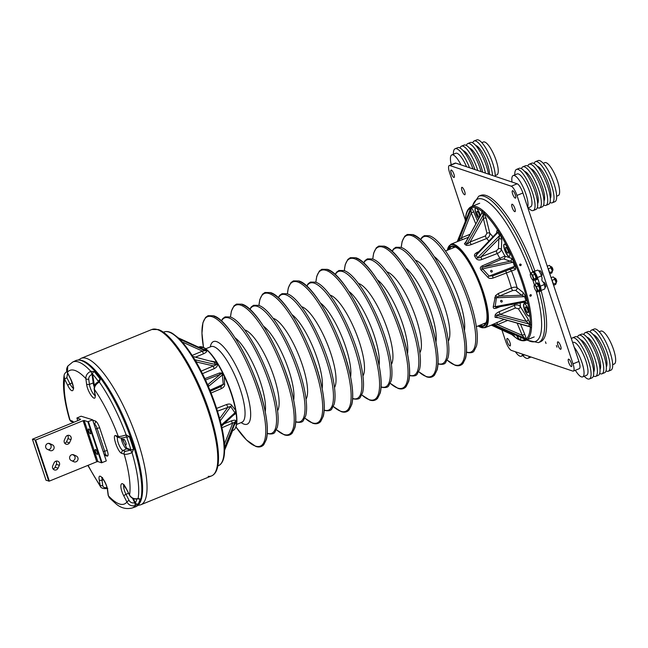 <?xml version="1.0" encoding="UTF-8"?>
<svg xmlns="http://www.w3.org/2000/svg" width="648" height="648" viewBox="0 0 648 648"><rect width="100%" height="100%" fill="white"/><g stroke="black" fill="none" stroke-linecap="round" stroke-linejoin="round"><path stroke-width="0.97" d="M92.607 419.831L106.288 460.882L92.615 419.799L81.122 416.21L76.893 418.009L80.587 419.264L80.101 419.693L32.4 439.223L35.664 440.033L83.09 420.698L96.755 461.781L49.329 481.116L46.073 480.265M92.348 419.993L87.853 421.71L84.183 420.479L83.09 420.698M95.224 457.172L96.528 457.585M88.727 428.935A2.665 0.737 -112.2 0 0 88.541 428.935A2.665 0.737 -112.2 0 0 88.752 431.39A2.665 0.737 -112.2 0 0 90.364 433.868A2.665 0.737 -112.2 0 0 90.55 433.868A2.665 0.737 -112.2 0 0 90.339 431.414A2.665 0.737 -112.2 0 0 88.727 428.935M106.013 461.068L101.517 462.794L97.848 461.562L84.183 420.479M95.556 449.477A2.665 0.737 -112.2 0 0 95.369 449.477A2.665 0.737 -112.2 0 0 95.58 451.931A2.665 0.737 -112.2 0 0 97.2 454.41A2.665 0.737 -112.2 0 0 97.386 454.41A2.665 0.737 -112.2 0 0 97.176 451.956A2.665 0.737 -112.2 0 0 95.556 449.477M96.755 461.781L97.848 461.562M48.43 443.362L49.904 444.074A3.11 2.908 -71.4 0 1 48.333 449.761M56.028 461.141A3.11 2.908 -71.4 0 1 56.344 464.316L55.04 467.208A3.11 2.908 -71.4 0 1 53.071 468.95M67.667 435.407A3.11 2.908 -71.4 0 1 67.951 438.639L66.444 441.887A3.11 2.908 -71.4 0 1 64.703 443.208M72.406 454.596L73.451 455.082A3.11 2.908 -71.4 0 1 72.268 460.995M49.977 450.53L47.288 449.275A3.11 2.908 -71.4 0 1 49.556 443.491A3.11 2.908 -71.4 0 1 49.872 443.621L52.893 445.079A3.11 2.908 -71.4 0 1 49.977 450.53M54.076 462.858A3.11 2.908 -71.4 0 1 57.688 461.174A3.11 2.908 -71.4 0 1 59.341 465.329L58.037 468.212A3.11 2.908 -71.4 0 1 54.408 469.93A3.11 2.908 -71.4 0 1 52.772 465.742L54.076 462.858M65.707 437.117A3.11 2.908 -71.4 0 1 69.32 435.432A3.11 2.908 -71.4 0 1 70.948 439.644L69.441 442.9A3.11 2.908 -71.4 0 1 64.403 440.008L65.707 437.117M71.248 460.517A3.11 2.908 -71.4 0 1 73.491 454.726A3.11 2.908 -71.4 0 1 73.807 454.856L76.44 456.095A3.11 2.908 -71.4 0 1 74.172 461.87A3.11 2.908 -71.4 0 1 73.88 461.757L71.248 460.517M49.904 444.074L52.893 445.079M56.344 464.316L59.341 465.329M66.444 441.887L69.441 442.9M73.167 454.637L73.807 454.856M540.95 289.948A5.548 1.539 67.8 0 0 540.327 286.165L537.451 277.538A5.548 1.539 67.8 0 0 535.41 273.286M534.049 271.536L537.435 270.159A5.548 1.539 67.8 0 1 541.404 275.926L542.141 278.146A3.329 3.11 108.6 0 0 543.534 282.334L544.28 284.553A5.548 1.539 67.8 0 1 544.498 289.065L540.926 290.523M536.163 283.646L534.9 279.863M535.993 279.904L536.779 279.588A4.439 1.231 -112.2 0 0 536.601 275.975A4.439 1.231 67.8 0 0 533.425 271.358L532.64 271.682A4.439 1.231 67.8 0 1 535.807 276.299A4.439 1.231 -112.2 0 1 535.993 279.904A4.439 1.231 -112.2 0 1 535.321 279.693M532.308 272.306A4.439 1.231 67.8 0 1 532.64 271.682M549.561 273.132A4.439 1.231 -112.2 0 0 549.05 270.896A4.439 1.231 67.8 0 0 548.014 268.491M552.744 270.572A2.219 0.616 67.8 0 0 552.525 268.928A2.219 0.616 -112.2 0 0 551.14 266.636L551.561 266.838A1.863 0.518 -112.2 0 1 552.728 268.75A1.863 0.518 67.8 0 1 552.906 270.135L552.744 270.572A2.219 0.616 67.8 0 1 552.614 270.726L552.347 270.84M551.14 266.636A2.219 0.616 -112.2 0 0 550.938 266.62L550.67 266.725M532.308 279.539L533.361 280.495L533.928 278.996L532.664 275.206L530.842 272.905L530.275 274.396M530.267 274.606A3.337 0.923 -112.2 0 0 530.655 276.445A3.337 0.923 67.8 0 0 532.243 279.474A3.337 0.923 67.8 0 0 532.907 277.206A3.337 0.923 -112.2 0 0 531.182 274.031A3.337 0.923 -112.2 0 0 530.267 274.606L530.258 274.355M530.842 272.905L532.972 272.03L534.803 274.331L532.664 275.206M534.803 274.331L536.066 278.13L533.928 278.996M536.066 278.13L535.499 279.62L533.361 280.495M550.355 266.328A3.337 0.923 -112.2 0 1 550.411 266.393A3.337 0.923 -112.2 0 1 551.999 269.422A3.337 0.923 67.8 0 1 552.396 271.261A3.337 0.923 67.8 0 1 552.396 271.512M547.252 266.207L549.293 265.38L550.282 266.255L552.396 271.261M549.358 271.974L549.698 272.565L552.388 271.471L551.821 272.97L549.779 273.796M551.124 267.681L548.435 268.774L548.548 269.584M547.997 268.426L548.435 268.774M539.816 291.414L540.61 291.09A4.439 1.231 -112.2 0 0 540.424 287.477A4.439 1.231 67.8 0 0 537.257 282.86L536.463 283.184A4.439 1.231 67.8 0 1 539.638 287.801A4.439 1.231 -112.2 0 1 539.816 291.414A4.439 1.231 -112.2 0 1 539.144 291.195M536.131 283.808A4.439 1.231 67.8 0 1 536.463 283.184M553.384 284.634A4.439 1.231 -112.2 0 0 552.874 282.406A4.439 1.231 67.8 0 0 551.845 279.993M556.567 282.083A2.219 0.616 67.8 0 0 556.349 280.43A2.219 0.616 -112.2 0 0 554.963 278.138L555.393 278.34A1.863 0.518 -112.2 0 1 556.551 280.26A1.863 0.518 67.8 0 1 556.737 281.637L556.567 282.083A2.219 0.616 67.8 0 1 556.446 282.236L556.178 282.342M554.963 278.138A2.219 0.616 -112.2 0 0 554.769 278.122L554.502 278.227M536.131 291.041L537.192 291.997L537.759 290.498L536.495 286.708L534.665 284.407L534.098 285.898M534.09 286.116A3.337 0.923 -112.2 0 0 534.487 287.947A3.337 0.923 67.8 0 0 536.074 290.976A3.337 0.923 67.8 0 0 536.738 288.708A3.337 0.923 -112.2 0 0 535.013 285.533A3.337 0.923 -112.2 0 0 534.09 286.116L534.09 285.857M534.665 284.407L536.795 283.532L538.626 285.833L536.495 286.708M538.626 285.833L539.889 289.632L537.759 290.498M539.889 289.632L539.322 291.122L537.192 291.997M554.178 277.83A3.337 0.923 -112.2 0 1 554.234 277.895A3.337 0.923 -112.2 0 1 555.822 280.924A3.337 0.923 67.8 0 1 556.219 282.763A3.337 0.923 67.8 0 1 556.219 283.014M551.084 277.709L553.117 276.882L554.113 277.757L556.219 282.763M553.19 283.476L553.522 284.067L556.211 282.974L555.644 284.472L553.611 285.298M554.947 279.183L552.266 280.276L552.371 281.086M551.821 279.928L552.266 280.276M217.04 447.792L216.837 446.278A79.064 21.886 -112.2 0 0 208.348 411.674A79.064 21.886 -112.2 0 0 157.715 329.702L157.035 329.468A79.064 21.886 -112.2 0 0 151.851 329.492A79.064 21.886 67.8 0 1 208.348 411.674A79.064 21.886 67.8 0 1 211.548 475.916A79.064 21.886 -112.2 0 0 217.04 447.792M217.355 446.432L216.837 446.278M208.186 476.329A79.064 21.886 -112.2 0 0 211.548 475.916C222.256 471.501 219.98 443.921 209.166 411.099C196.522 372.503 172.805 333.761 158.209 329.549L151.851 329.492L81.105 358.344L78.4 359.964M125.064 444.398A3.11 0.859 67.8 0 1 123.582 441.32A3.11 0.859 67.8 0 1 123.582 439.198A3.11 0.859 67.8 0 1 124.457 439.765A3.11 0.859 67.8 0 1 125.931 442.843A3.11 0.859 67.8 0 1 125.931 444.957A3.11 0.859 67.8 0 1 125.064 444.398M137.822 498.79A2.219 0.737 -107.2 0 0 137.862 498.782A2.219 0.737 -107.2 0 0 138.097 498.49L140.081 498.96A78.943 21.854 67.8 0 1 138.178 503.966L135.44 505.497A78.813 21.821 -112.2 0 1 132.192 507.992L135.27 506.93A78.991 21.87 67.8 0 0 132.378 442.633A78.991 21.87 67.8 0 0 75.63 360.661L72.681 362.054A78.813 21.821 -112.2 0 1 90.793 371.288L90.696 371.328A2.219 0.421 66.7 0 1 92.057 374.35L90.793 371.288L94.154 371.62A78.943 21.854 67.8 0 1 100.286 379.339L99.363 382.069A78.813 21.821 -112.2 0 1 126.149 434.881L126.052 434.921A2.219 0.478 71.8 0 1 126.222 436.971A2.219 0.518 -106.8 0 0 126.239 436.971A2.219 0.518 -106.8 0 0 126.149 434.881L129.317 436.574A78.943 21.854 67.8 0 1 131.528 442.965A78.943 21.854 67.8 0 1 133.545 449.291A2.219 0.672 163.1 0 1 130.872 449.631L126.814 448.262L121.735 437.935M95.337 384.386A3.11 0.859 67.8 0 1 95.394 384.175A3.11 0.859 67.8 0 1 95.572 383.956A3.11 0.859 67.8 0 1 95.661 383.94M94.487 386.062L92.583 374.139A76.723 21.238 67.8 0 1 98.496 381.567L98.601 381.818M126.109 436.955L126.757 437.262L126.109 436.955A2.219 0.478 71.8 0 0 126.222 436.971L126.417 436.971M129.317 436.574L126.757 437.262A76.723 21.238 -112.2 0 1 130.872 449.631L130.491 450.141A2.219 0.429 65.9 0 1 131.965 452.709C128.417 454.127 125.817 454.604 124.173 454.151L121.775 453.341C117.798 452.498 111.545 433.698 115.887 435.65A2.219 2.074 108.6 0 0 117.158 436.955L119.556 437.756C120.974 438.234 123.193 437.975 126.222 436.971M93.766 383.09L93.191 382.992L92.057 374.35L92.583 374.139A2.219 1.669 138.6 0 1 94.154 371.62M138.178 503.966A2.219 2.09 -148.7 0 1 135.375 502.767L134.76 502.726A2.219 0.462 71.2 0 1 135.343 505.529L134.76 502.726C132.305 503.334 130.418 502.581 129.09 500.45L125.996 494.343A7.347 2.033 67.8 0 1 123.865 485.247M135.343 505.529C131.682 506.428 128.871 505.254 126.911 502.022L123.817 495.914C118.373 485.555 121.176 478.151 126.457 488.948L129.551 495.056C131.552 498.182 134.363 499.341 137.992 498.523A2.219 0.672 73.1 0 1 137.781 498.806C134.209 499.576 131.463 498.393 129.551 495.25A2.219 0.608 153.1 0 1 129.551 495.056A72.155 19.975 -112.2 0 0 124.173 454.151A2.219 2.074 -71.4 0 1 125.364 451.332L122.966 450.53A7.347 2.033 67.8 0 1 118.706 444.22A7.347 2.033 67.8 0 1 117.677 437.125M88.104 465.313A72.155 19.975 -112.2 0 0 99.865 485.06A2.219 1.466 -7.5 0 0 102.724 485.538C103.186 487.385 104.587 488.041 106.944 487.507L106.944 487.49A2.219 0.64 73.2 0 1 106.701 488.349C106.871 488.738 101.517 489.062 100.424 486.591L99.168 479.763C97.694 470.245 106.75 481.642 107.689 490.487L108.386 495.785L109.326 497.786L116.438 504.225C121.2 508.121 126.457 509.377 132.192 507.992M72.681 362.054L67.813 366.096L67.335 372.357L70.43 378.464C75.873 388.824 73.07 396.228 67.789 385.43L64.695 379.323A72.155 19.975 -112.2 0 0 70.073 420.228A2.219 2.074 108.6 0 0 71.337 421.532L69.652 419.831L73.985 422.18M115.887 435.65L118.284 436.46A72.155 19.975 -112.2 0 0 94.381 389.318A2.219 1.466 172.5 0 1 94.154 388.808C94.73 382.539 96.803 383.26 98.472 381.575A2.219 0.583 62.4 0 1 99.274 382.118C96.001 384.013 94.373 386.419 94.381 389.318L95.078 394.616C96.552 404.133 87.496 392.737 86.557 383.891L85.852 378.594C85.714 375.516 87.326 373.102 90.696 371.328M104.401 455.212L107.106 456.127C108.346 456.216 108.41 454.418 107.301 450.725L99.727 427.955C98.35 424.173 96.917 421.872 95.434 421.046A2.219 2.074 -71.4 0 1 94.243 423.865L93.936 423.76M107.106 456.127A2.219 2.074 108.6 0 0 105.835 454.823L104.336 455.018M94.811 452.442L93.255 450.522M104.547 454.839C105.438 454.88 105.478 453.681 104.684 451.235L97.103 428.466C96.244 425.922 95.288 424.383 94.243 423.865L94.009 423.97M95.126 427.324L103.769 453.325M84.305 424.351L84.572 421.645M99.727 427.955A2.219 0.494 -18.4 0 0 97.103 428.466L95.815 429.057M107.301 450.725A2.219 0.494 -18.4 0 0 104.684 451.235L103.34 451.688M131.965 452.709L132.062 452.669A78.813 21.821 -112.2 0 1 138.097 498.49L137.992 498.523M133.545 449.291L132.062 452.669L130.507 450.141L125.364 451.332M73.224 387.974A7.347 2.033 67.8 0 1 69.968 383.859L66.874 377.752A2.219 0.608 -26.9 0 0 64.695 379.323L64.087 375.597C62.451 386.686 64.306 401.436 69.652 419.831M99.274 382.118L98.423 382.336M119.556 437.756A2.219 2.074 108.6 0 1 118.284 436.46C119.84 436.63 122.423 436.12 126.052 434.921M100.286 379.339A2.219 1.417 144 0 0 98.545 381.542M106.726 488.341L106.952 487.539M140.081 498.96A2.219 1.985 -167.2 0 1 137.935 498.668M477.43 220.749L473.729 211.864C472.514 209.166 471.639 207.789 471.088 207.716L471.444 206.615A72.179 19.983 -112.2 0 0 471.412 206.623L479.706 203.245M465.944 241.793L464.422 243.818A45.085 12.482 67.8 0 1 465.71 244.928C466.487 245.649 468.35 245.535 471.307 244.596L486.632 238.521C488.989 237.338 490.042 235.556 489.775 233.183L486.178 218.4L483.918 213.087L484.364 211.856A72.179 19.983 -112.2 0 0 482.663 210.389L482.501 210.26A72.179 19.983 -112.2 0 0 471.55 206.574M465.71 244.928A2.219 1.839 132.6 0 0 466.981 243.81L483.473 214.488A2.219 1.847 -47.7 0 0 483.748 212.933L483.918 213.087A71.288 19.74 -112.2 0 1 498.223 231.085L499.017 230.226L498.223 231.085C497.429 230 496.935 230.194 496.733 231.676A2.219 1.814 -177.9 0 1 496.976 232.421M501.301 233.912L500.297 234.414A2.219 1.061 -31.2 0 1 499.665 235.508A69.749 19.31 -112.2 0 0 497.818 232.519L476.134 255.32A45.733 12.66 67.8 0 1 477.608 257.693L499.665 235.508L498.806 238.934A2.219 1.814 2.1 0 1 501.763 239.776L500.483 234.722L501.301 233.912A72.179 19.983 -112.2 0 1 522.993 281.653A72.179 19.983 -112.2 0 1 531.603 324.98L530.404 324.672L528.225 319.318A2.219 1.118 -31.8 0 1 526.241 321.384L500.248 314.41C497.923 314.596 496.773 314.912 496.789 315.365A45.733 12.66 67.8 0 1 496.724 317.22L529.035 326.373A69.749 19.31 -112.2 0 0 529.116 324.049L496.789 315.365A2.219 1.774 -179.6 0 0 495.096 315.471A45.085 12.482 67.8 0 1 495.031 317.301L497.834 317.747M520.085 264.044C521.3 264.165 521.519 264.7 520.741 265.648C519.526 265.518 519.307 264.983 520.085 264.044L520.093 264.036M496.733 231.676L496.692 232.859L497.818 232.519A2.219 1.166 -32.5 0 0 498.401 231.368A71.296 19.74 -112.2 0 1 500.297 234.414L500.483 234.722A71.288 19.74 -112.2 0 1 530.404 324.672L531.603 324.98M531.498 327.864L530.315 327.305A2.219 1.847 3.5 0 0 529.035 326.373L531.498 327.864A72.179 19.983 -112.2 0 1 527.01 339.698L526.913 339.763A72.179 19.983 -112.2 0 1 525.917 340.297L534.211 336.911M512.787 334.911L511.993 334.635A71.296 19.74 -112.2 0 0 513.678 336.085L513.832 336.207A71.288 19.74 -112.2 0 0 524.653 339.852L525.876 340.305A72.179 19.983 -112.2 0 0 525.917 340.297L524.759 339.819A2.219 2.13 68.2 0 0 523.592 338.621A69.749 19.31 -112.2 0 0 524.596 338.094L493.889 324.697A45.733 12.66 67.8 0 1 493.096 325.118L523.592 338.621L524.759 339.819A71.296 19.74 -112.2 0 0 525.779 339.277L525.868 339.204C526.176 338.702 525.795 337.057 524.726 334.271L522.239 335.356L497.551 324.583L493.889 324.697A2.219 2.13 -125 0 0 492.237 324.672A45.085 12.482 67.8 0 1 491.549 325.045A45.085 12.482 67.8 0 1 491.451 325.085M530.396 294.686C531.522 294.783 531.652 295.294 530.785 296.201C529.667 296.104 529.538 295.601 530.396 294.686L531.125 294.759M530.785 296.201L530.032 296.104M479.496 216.975A3.11 0.859 67.8 0 1 479.423 217.015A3.11 0.859 67.8 0 1 477.203 213.783A3.11 0.859 67.8 0 1 477.082 211.256A3.11 0.859 67.8 0 1 479.301 214.488A3.11 0.859 67.8 0 1 479.633 216.716M505.91 249.893A3.11 0.859 67.8 0 1 505.788 247.366A3.11 0.859 67.8 0 1 508.008 250.598A3.11 0.859 67.8 0 1 508.137 253.125A3.11 0.859 67.8 0 1 505.91 249.893M525.731 309.461A3.11 0.859 67.8 0 1 525.601 306.933A3.11 0.859 67.8 0 1 527.82 310.165A3.11 0.859 67.8 0 1 527.95 312.692A3.11 0.859 67.8 0 1 525.731 309.461M523.244 302.357L526.508 303.458C527.496 303.466 527.691 302.576 527.099 300.769L525.722 296.63L523.09 292.475L517.055 287.639C515.759 286.926 513.864 287.032 511.369 287.955L498.263 293.544L495.477 295.666L493.347 306.293C492.934 308.359 493.987 308.966 496.514 308.116L499.989 306.755M478.832 251.651L477.398 252.258C474.798 253.635 473.907 254.972 474.733 256.276A45.085 12.482 67.8 0 1 476.191 258.625C477.576 260.067 479.48 260.358 481.893 259.508L497.227 253.53C499.649 252.436 501.042 251.124 501.406 249.593L504.897 256.114L482.428 265.793C480.038 267.025 479.682 268.515 481.359 270.248L487.742 277.109C488.714 278.47 490.504 278.778 493.112 278.033L511.515 270.977A49.523 13.713 67.8 0 1 517.055 287.639A2.219 1.912 -51.3 0 1 515.614 290.369L512.762 290.507L497.283 296.97L496.392 297.829L495.185 306.658L496.044 307.5L496.854 307.306M478.175 325.944L479.415 326.786L484.858 327.775A45.085 12.482 -112.2 0 0 483.027 291.146A45.085 12.482 -112.2 0 0 450.814 244.288L457.504 241.558A45.085 12.482 67.8 0 1 457.593 241.518L468.407 237.281M503.998 319.496L492.237 324.672M528.225 319.318L520.425 306.755C518.951 304.957 516.958 304.471 514.439 305.281L499.244 311.664C496.49 313.065 495.113 314.329 495.096 315.471M509.077 269.617A2.219 2.13 69.4 0 1 511.515 270.977L515.452 269.503L515.63 266.288A2.219 0.494 -18.4 0 0 514.52 266.344L513.143 262.205L510.243 261.185L483.449 267.008C481.537 267.697 481.262 268.304 482.606 268.839L489.159 276.089L492.917 275.829L512.681 268.231L514.52 266.344L489.159 276.089L487.742 277.109M515.63 266.288L514.253 262.148L511.499 258.333A2.219 2.074 -71.4 0 1 510.235 261.185M527.229 314.855A6.666 1.847 -112.2 0 0 529.546 313.632A6.666 1.847 -112.2 0 0 525.925 304.941A6.666 1.847 -112.2 0 0 523.608 306.164A6.666 1.847 -112.2 0 0 527.229 314.855M509.66 256.041A6.666 1.847 -112.2 0 0 507.684 247.901A6.666 1.847 -112.2 0 0 503.861 244.612A6.666 1.847 -112.2 0 0 505.845 252.752A6.666 1.847 -112.2 0 0 509.66 256.041M484.364 211.856L483.748 212.933A71.296 19.74 -112.2 0 0 482.063 211.483L481.618 213.135M480.403 215.298A6.666 1.847 -112.2 0 0 480.298 214.966A6.666 1.847 -112.2 0 0 476.005 208.049A6.666 1.847 -112.2 0 0 475.81 213.459A6.666 1.847 -112.2 0 0 478.467 218.854M482.501 210.26L481.91 211.361A71.288 19.74 -112.2 0 0 471.088 207.716L470.983 207.749A71.296 19.74 -112.2 0 0 469.962 208.291L469.881 210.211M466.082 219.899L465.442 220.045L465.831 219.056M513.832 336.207L514.828 336.66L513.832 336.207L514.318 334.538M516.667 335.583A6.666 1.847 -112.2 0 0 520.692 337.365M523.244 338.467L493.088 325.142L491.508 325.061A2.219 2.13 -110.5 0 1 493.096 325.118L493.209 325.166M526.913 339.763L525.779 339.277A2.219 2.13 56.3 0 0 524.596 338.094L522.239 335.356L517.193 323.239M507.514 320.493L497.551 324.583A2.219 0.575 -112.3 0 1 497.154 322.307M520.117 302.948A49.523 13.713 67.8 0 1 520.425 306.755A2.219 1.118 -31.8 0 1 518.432 308.821L526.241 321.384L529.116 324.049A2.219 1.782 0.7 0 1 530.404 324.923A71.296 19.74 -112.2 0 1 530.315 327.305L530.299 327.515A71.288 19.74 -112.2 0 1 525.868 339.204L527.01 339.698M511.661 334.481L517.153 338.742C520.36 340.702 523.228 341.237 525.755 340.362L525.876 340.313M495.031 317.301A2.219 1.855 -176.1 0 1 496.724 317.22L528.792 326.503M518.432 308.821L515.444 308.011L500.248 314.41A2.219 0.583 -112.8 0 1 499.244 311.664M526.508 303.458A2.219 2.074 108.6 0 0 525.236 302.154L523.884 302.195L525.99 300.834L524.613 296.687L521.648 295.213L499.665 296.104A2.219 0.599 -113.1 0 1 498.263 293.544M500.645 301.369A0.907 0.778 49.2 0 1 502.224 301.053A0.907 0.778 49.2 0 1 500.645 301.369M496.514 308.116A2.219 0.648 68.7 0 1 496.587 307.403M493.347 306.293L495.185 306.658L525.99 300.834A2.219 0.494 -18.4 0 1 527.099 300.769M494.635 297.829L525.722 296.63M523.09 292.475A2.219 1.912 -51.3 0 1 521.648 295.213L515.614 290.369M481.893 259.508A2.219 0.599 68.8 0 1 481.075 256.77L496.417 250.808L498.45 248.751L498.806 238.934L481.075 256.77C479.415 257.847 478.265 258.155 477.608 257.693A2.219 1.053 148.9 0 1 476.191 258.625M496.976 232.559L476.879 253.708L476.134 255.32A2.219 1.183 147.4 0 1 474.733 256.276M477.398 252.258A2.219 0.64 -113 0 0 477.811 252.728M486.178 218.4A2.219 1.013 -13.7 0 0 483.335 218.416L483.473 214.488A69.749 19.31 -112.2 0 0 481.829 213.071L465.669 242.676A45.733 12.66 67.8 0 1 466.981 243.802C467.273 244.11 468.302 243.502 470.075 241.988L485.409 235.921L486.932 233.199L483.335 218.416L470.075 241.988A2.219 0.583 68.4 0 0 471.307 244.596M465.701 242.255L465.669 242.676A2.219 1.912 128.7 0 1 464.422 243.818M482.663 210.389L482.063 211.483A2.219 1.904 -50.9 0 1 481.829 213.071L465.742 242.166M473.729 211.864L471.242 212.941L470.991 209.417A69.749 19.31 -112.2 0 0 469.986 209.944L457.958 240.764A45.733 12.66 67.8 0 1 458.752 240.343L470.991 209.417A2.219 2.13 -111.8 0 0 470.983 207.749L471.444 206.615M457.593 241.518A2.219 2.13 69.5 0 0 458.752 240.343L461.4 237.808L470.035 234.301M457.974 240.724L457.958 240.764A2.219 2.13 55 0 1 457.334 241.623M470.408 207.158L469.962 208.291A2.219 2.13 -123.7 0 1 469.986 209.944L470.035 209.806M462.696 239.606A2.219 0.575 67.9 0 1 461.4 237.808L471.242 212.941L475.762 223.803M470.31 207.222L469.873 208.364A71.288 19.74 -112.2 0 0 465.442 220.045L465.426 220.263A2.219 1.847 -176.5 0 1 465.653 221M512.754 334.967L491.314 325.142L512.803 335L511.191 333.031M514.658 336.531L513.678 336.085A2.219 1.904 129.1 0 0 513.103 335.186L513.103 335.186A2.219 1.904 129.1 0 0 512.811 335L513.103 335.186M471.412 206.623L470.213 207.271M520.052 265.607A0.867 0.834 68.5 0 0 519.623 264.522M483.7 323.692A42.638 11.802 -112.2 0 0 485.433 324.251M452.839 248.014A42.638 11.802 67.8 0 1 453.689 246.402M493.112 278.033A2.219 0.616 68.9 0 1 492.917 275.829L512.69 268.231A2.219 2.13 69.4 0 0 512.673 268.231L512.681 268.231A2.219 2.13 69.4 0 1 515.452 269.503M490.666 271.382A0.907 0.778 -130.8 0 0 492.253 271.058A0.907 0.778 -130.8 0 0 490.666 271.382M510.243 261.185L503.634 258.957L500.815 259.508L483.449 267.008A2.219 0.624 -113.3 0 1 482.428 265.793M481.359 270.248L482.606 268.839L513.143 262.205A2.219 0.494 -18.4 0 1 514.253 262.148M520.295 339.471A6.666 1.847 67.8 0 1 516.974 335.721M529.189 316.013A6.666 1.847 67.8 0 1 527.432 314.774A6.666 1.847 67.8 0 1 524.313 308.351A6.666 1.847 67.8 0 1 524.167 303.693M509.377 256.446A6.666 1.847 67.8 0 1 505.553 251.651A6.666 1.847 67.8 0 1 504.063 244.531A6.666 1.847 67.8 0 1 504.346 244.126M478.572 218.651A6.666 1.847 67.8 0 1 476.005 213.378A6.666 1.847 67.8 0 1 475.64 208.016M504.298 248.071L503.974 247.625M460.582 364.281A69.733 19.302 -112.2 0 0 455.722 300.575A69.733 19.302 -112.2 0 0 413.181 235.07M432.127 375.881A69.733 19.302 -112.2 0 0 427.267 312.174A69.733 19.302 -112.2 0 0 384.726 246.669M403.664 387.488A69.733 19.302 -112.2 0 0 398.812 323.781A69.733 19.302 -112.2 0 0 356.27 258.277M375.208 399.087A69.733 19.302 -112.2 0 0 370.356 335.381A69.733 19.302 -112.2 0 0 327.815 269.876M346.753 410.694A69.733 19.302 -112.2 0 0 341.901 346.98A69.733 19.302 -112.2 0 0 299.36 281.483M318.298 422.294A69.733 19.302 -112.2 0 0 313.446 358.587A69.733 19.302 -112.2 0 0 270.904 293.082M289.842 433.901A69.733 19.302 -112.2 0 0 284.99 370.186A69.733 19.302 -112.2 0 0 242.449 304.69M261.387 445.5A69.733 19.302 -112.2 0 0 256.535 381.794A69.733 19.302 -112.2 0 0 213.994 316.289M163.328 332.246L163.928 332.003A72.179 19.983 67.8 0 1 163.968 331.987L164.09 331.938C166.625 331.063 169.501 331.598 172.708 333.558L177.827 337.486C182.428 341.739 187.248 347.798 192.278 355.655L194.554 359.316C211.175 386.362 225.156 428.336 224.605 449.736L224.5 452.628C224.135 458.752 222.531 462.875 219.688 464.989L219.437 465.143A72.179 19.983 67.8 0 1 218.433 465.669A72.179 19.983 67.8 0 1 218.4 465.685L217.833 465.92M176.013 336.085L175.187 335.761A72.179 19.983 67.8 0 1 176.888 337.235L177.058 337.389A72.179 19.983 67.8 0 1 191.541 355.606L192.326 355.809L191.727 355.898A72.179 19.983 67.8 0 1 193.639 358.984L194.586 359.454A71.288 19.74 67.8 0 1 224.508 449.404L224.119 450.603A72.179 19.983 67.8 0 1 224.03 453.017L224.014 453.244A72.179 19.983 67.8 0 1 219.534 465.07M194.4 359.146L193.825 359.292A72.179 19.983 67.8 0 1 215.509 407.025A72.179 19.983 67.8 0 1 224.119 450.36L224.508 449.404L224.119 450.36M163.928 332.003L164.074 331.946A72.179 19.983 67.8 0 1 175.025 335.632M194.586 359.454L193.825 359.292L194.586 359.454M224.402 452.247L224.014 453.244M178.022 337.819L177.058 337.389L178.022 337.819M232.859 415.635L236.091 413.335A45.085 12.482 67.8 0 1 233.102 430.426L232.519 430.669M223.609 423.962L231.668 420.779C234.463 419.912 235.872 420.042 235.896 421.16A45.085 12.482 67.8 0 1 235.832 422.99L234.471 424.748M232.235 430.45L233.037 430.361A45.085 12.482 67.8 0 1 232.535 430.653M203.213 349.288L205.214 349.507A45.085 12.482 67.8 0 1 206.51 350.625C207.255 351.354 206.323 352.382 203.723 353.703L195.518 357.145M210.803 361.049L215.533 361.973A45.085 12.482 67.8 0 1 216.983 364.314C217.801 365.731 216.91 367.157 214.31 368.615L202.427 373.677M204.841 378.651L219.518 372.997L222.669 372.989L223.787 375.224A2.219 0.656 177.9 0 1 222.353 374.957L223.252 384.305L224.621 384.191L224.224 375.492A44.639 12.361 67.8 0 1 235.945 410.719L231.628 405.243C230.907 403.979 229.262 403.72 226.695 404.474L216.626 408.394M222.669 372.989A45.085 12.482 67.8 0 0 199.058 346.939L204.493 347.927C210.284 351.718 216.448 360.053 223.001 372.948L223.787 375.224M236.293 412.93L235.742 411.099L236.091 413.335M210.3 391.092L221.146 386.419A2.219 0.616 -113.2 0 0 221.414 388.598L211.078 393.028M221.414 388.598C223.73 387.423 224.807 385.957 224.621 384.191M182.153 341.933L202.419 351.119L192.14 355.436M179.488 339.09L204.979 350.641L202.419 351.119A2.219 0.648 -112.8 0 0 203.723 353.703M203.448 349.41L203.674 349.507A2.219 1.912 128.7 0 0 205.214 349.507M178.184 337.819L203.691 349.499A45.733 12.66 67.8 0 1 204.979 350.641A2.219 1.839 132.6 0 0 206.51 350.625M203.65 349.491L178.208 337.843M196.757 363.074L196.798 362.078L213.419 365.909L201.147 371.15M196.336 362.337A2.219 1.814 2.1 0 1 196.798 362.078L194.927 359.762L215.606 364.524C215.946 365.083 215.217 365.545 213.419 365.909A2.219 0.632 -113.1 0 0 214.31 368.615M216.983 364.314A2.219 1.053 148.9 0 1 215.606 364.524A45.733 12.66 67.8 0 0 214.132 362.151L192.983 356.497L214.132 362.151A2.219 1.183 147.4 0 0 215.533 361.973M194.805 359.729A2.219 1.061 -31.2 0 0 194.927 359.762A69.749 19.31 -112.2 0 0 193.072 356.781L191.727 355.898L192.505 356.1M221.916 427.761L234.795 422.196A2.219 1.774 -179.6 0 1 235.896 421.16M224.605 449.85L234.73 424.051A2.219 1.855 -176.1 0 1 235.832 422.99M234.706 424.165L234.73 424.051A45.733 12.66 67.8 0 0 234.795 422.196L224.378 448.303M224.224 444.536L232.591 423.541A2.219 0.648 68.5 0 1 231.668 420.779M231.733 431.73L231.911 431.519A2.219 2.13 -125 0 1 232.632 430.58L232.632 430.58A2.219 2.13 -125 0 1 233.037 430.361M231.879 431.568L224.597 450.206M224.605 449.906L234.592 424.4M232.632 430.58L224.597 450.255M205.473 380.003L220.466 374.236C221.94 373.564 222.572 373.807 222.353 374.957L208.405 386.459L208.227 384.329A2.219 2.074 -71.4 0 1 207.49 384.466M209.944 390.218L223.252 384.305L221.195 386.402L210.357 391.23M208.551 386.913L208.405 386.459A2.219 0.494 -18.4 0 0 208.373 386.492M207.287 384.013L208.227 384.329L220.466 374.236A2.219 0.599 69 0 1 219.518 372.997M221.276 426.4L234.811 413.878L234.932 412.776L230.599 406.401L217.501 411.148M235.807 411.35L235.994 410.978L235.807 411.35A2.219 1.474 -39.4 0 0 234.932 412.776L221.3 425.048M221.251 425.088L221.867 425.339M226.695 404.474A2.219 0.632 -111.2 0 0 228.015 407.066L219.664 418.576M231.628 405.243L220.263 420.819M501.925 330.018L505.643 341.18A8.886 2.462 -112.2 0 0 511.369 350.406L572.751 371.069A8.886 2.462 -112.2 0 0 573.367 371.077L579.296 368.663A8.886 2.462 -112.2 0 0 578.939 361.446L522.904 193.007A8.886 2.462 -112.2 0 0 517.177 183.781L455.795 163.118A8.886 2.462 -112.2 0 0 455.171 163.11L449.25 165.532A8.886 2.462 -112.2 0 0 449.607 172.749L465.321 219.996M573.367 371.077A8.886 2.462 -112.2 0 0 573.01 363.86L516.974 195.421A8.886 2.462 -112.2 0 0 511.248 186.203L449.866 165.54A8.886 2.462 -112.2 0 0 449.25 165.532M451.373 170.06A4.001 1.11 -112.2 0 0 451.089 170.051A4.001 1.11 -112.2 0 0 451.405 173.737A4.001 1.11 -112.2 0 0 453.835 177.455A4.001 1.11 -112.2 0 0 454.11 177.455A4.001 1.11 -112.2 0 0 453.794 173.769A4.001 1.11 -112.2 0 0 451.373 170.06M512.754 190.723A4.001 1.11 -112.2 0 0 512.471 190.715A4.001 1.11 -112.2 0 0 512.787 194.4A4.001 1.11 -112.2 0 0 515.217 198.11A4.001 1.11 -112.2 0 0 515.492 198.118A4.001 1.11 -112.2 0 0 515.176 194.432A4.001 1.11 -112.2 0 0 512.754 190.723M507.4 338.491A4.001 1.11 -112.2 0 0 507.125 338.491A4.001 1.11 -112.2 0 0 507.441 342.176A4.001 1.11 -112.2 0 0 509.863 345.886A4.001 1.11 -112.2 0 0 510.146 345.894A4.001 1.11 -112.2 0 0 509.83 342.209A4.001 1.11 -112.2 0 0 507.4 338.491M568.782 359.154A4.001 1.11 -112.2 0 0 568.507 359.154A4.001 1.11 -112.2 0 0 568.822 362.839A4.001 1.11 -112.2 0 0 571.244 366.549A4.001 1.11 -112.2 0 0 571.528 366.557A4.001 1.11 -112.2 0 0 571.212 362.872A4.001 1.11 -112.2 0 0 568.782 359.154M462.113 187.353A4.001 1.11 -112.2 0 0 461.83 187.345A4.001 1.11 -112.2 0 0 462.145 191.03A4.001 1.11 -112.2 0 0 464.567 194.748A4.001 1.11 -112.2 0 0 464.851 194.748A4.001 1.11 -112.2 0 0 464.535 191.071A4.001 1.11 -112.2 0 0 462.113 187.353M512.26 204.233A4.001 1.11 -112.2 0 0 511.985 204.233A4.001 1.11 -112.2 0 0 512.301 207.911A4.001 1.11 -112.2 0 0 514.723 211.629A4.001 1.11 -112.2 0 0 515.006 211.637A4.001 1.11 -112.2 0 0 514.69 207.951A4.001 1.11 -112.2 0 0 512.26 204.233M558.05 341.861A4.001 1.11 -112.2 0 0 557.766 341.861A4.001 1.11 -112.2 0 0 558.082 345.538A4.001 1.11 -112.2 0 0 560.504 349.256A4.001 1.11 -112.2 0 0 560.787 349.264A4.001 1.11 -112.2 0 0 560.471 345.578A4.001 1.11 -112.2 0 0 558.05 341.861M545.122 286.845A2.665 0.737 -112.2 0 0 545.478 287.105A2.665 0.737 -112.2 0 0 545.559 284.942A2.665 0.737 -112.2 0 0 543.842 282.172A2.665 0.737 -112.2 0 0 543.51 282.326M541.299 275.343A2.665 0.737 -112.2 0 0 541.655 275.603A2.665 0.737 -112.2 0 0 541.736 273.44A2.665 0.737 -112.2 0 0 540.011 270.67A2.665 0.737 -112.2 0 0 539.622 271.237M545.462 341.804L546.021 343.489L545.462 341.804M556.389 345.481L556.956 347.166L556.389 345.481M481.845 142.641L483.44 141.993A17.763 4.917 -112.2 0 1 484.68 142.009A17.763 4.917 67.8 0 1 495.453 158.525A17.763 4.917 67.8 0 1 496.854 174.895L495.258 175.543M489.564 174.482A17.763 4.917 -112.2 0 0 484.704 157.148A17.763 4.917 -112.2 0 0 475.988 145.557A17.763 4.917 -112.2 0 0 475.762 145.492M482.639 172.157A17.763 4.917 -112.2 0 0 469.662 148.133A17.763 4.917 -112.2 0 0 469.444 148.068M466.568 166.747A17.763 4.917 -112.2 0 0 457.018 153.293A17.763 4.917 -112.2 0 0 455.771 153.276L451.818 154.888A17.763 4.917 -112.2 0 1 453.065 154.904A17.763 4.917 67.8 0 1 460.979 164.867M474.927 169.557A17.763 4.917 -112.2 0 0 463.336 150.717A17.763 4.917 -112.2 0 0 463.118 150.652M495.266 176.41A22.21 6.148 -112.2 0 0 489.297 154.661A22.21 6.148 -112.2 0 0 478.305 139.944A22.21 6.148 67.8 0 0 476.75 139.919L474.125 140.997A22.21 6.148 67.8 0 1 475.681 141.013A22.21 6.148 -112.2 0 1 486.024 154.37A22.21 6.148 -112.2 0 1 492.569 175.503M451.818 154.888A17.763 4.917 -112.2 0 0 451.235 164.722M466.406 145.444A22.21 6.148 67.8 0 1 467.799 143.573L470.424 142.503A22.21 6.148 67.8 0 1 471.979 142.528A22.21 6.148 -112.2 0 1 488.503 174.126M485.465 173.105A22.21 6.148 -112.2 0 0 469.355 143.597A22.21 6.148 67.8 0 0 467.799 143.573M472.732 142.86A22.21 6.148 67.8 0 1 474.125 140.997M460.08 148.019A22.21 6.148 67.8 0 1 461.481 146.148L464.106 145.079A22.21 6.148 67.8 0 1 465.653 145.103A22.21 6.148 -112.2 0 1 481.027 171.615M477.762 170.513A22.21 6.148 -112.2 0 0 463.028 146.173A22.21 6.148 67.8 0 0 461.481 146.148M453.414 154.232A22.21 6.148 67.8 0 1 455.155 148.732A22.21 6.148 67.8 0 1 456.71 148.748A22.21 6.148 -112.2 0 1 469.549 167.751M473.016 168.917A22.21 6.148 -112.2 0 0 459.335 147.679A22.21 6.148 67.8 0 0 457.78 147.655L455.155 148.732M522.523 354.164A17.763 4.917 67.8 0 1 521.267 356.222A17.763 4.917 67.8 0 1 520.028 356.206A17.763 4.917 -112.2 0 1 515.371 351.759M530.971 357.008A22.21 6.148 -112.2 0 1 530.582 357.226L527.958 358.295A22.21 6.148 -112.2 0 1 526.403 358.271A22.21 6.148 67.8 0 1 522.863 355.574M527.958 358.295A22.21 6.148 -112.2 0 0 529.343 356.457M543.226 163.304L544.822 162.656A17.763 4.917 -112.2 0 1 546.062 162.672A17.763 4.917 67.8 0 1 556.835 179.188A17.763 4.917 67.8 0 1 558.236 195.558L556.64 196.206M550.306 198.426A17.763 4.917 -112.2 0 0 547.511 181.108A17.763 4.917 -112.2 0 0 537.37 166.22A17.763 4.917 -112.2 0 0 537.143 166.155M543.98 201.002A17.763 4.917 -112.2 0 0 541.193 183.684A17.763 4.917 -112.2 0 0 531.044 168.796A17.763 4.917 -112.2 0 0 530.825 168.731M527.877 207.943L530.574 206.842A17.763 4.917 -112.2 0 0 529.173 190.472A17.763 4.917 -112.2 0 0 518.4 173.956A17.763 4.917 -112.2 0 0 517.153 173.939L513.2 175.551A17.763 4.917 -112.2 0 1 514.447 175.568A17.763 4.917 67.8 0 1 524.281 189.694A17.763 4.917 67.8 0 1 527.642 207.239M537.654 203.577A17.763 4.917 -112.2 0 0 534.867 186.26A17.763 4.917 -112.2 0 0 524.718 171.38A17.763 4.917 -112.2 0 0 524.499 171.315M552.274 202.784L554.907 201.714A22.21 6.148 -112.2 0 0 553.149 181.254A22.21 6.148 -112.2 0 0 539.687 160.607A22.21 6.148 67.8 0 0 538.132 160.583L535.507 161.66A22.21 6.148 67.8 0 1 537.062 161.676A22.21 6.148 -112.2 0 1 550.525 182.323A22.21 6.148 -112.2 0 1 552.274 202.784A22.21 6.148 -112.2 0 1 550.727 202.759A22.21 6.148 67.8 0 1 549.974 202.427M513.2 175.551A17.763 4.917 -112.2 0 0 511.993 182.039M529.181 164.236L531.806 163.166A22.21 6.148 67.8 0 1 533.361 163.191A22.21 6.148 -112.2 0 1 546.831 183.829A22.21 6.148 -112.2 0 1 548.581 204.29L545.956 205.367A22.21 6.148 -112.2 0 0 544.207 184.899A22.21 6.148 -112.2 0 0 530.736 164.26A22.21 6.148 67.8 0 0 529.181 164.236A22.21 6.148 67.8 0 0 527.788 166.107M543.648 205.003A22.21 6.148 67.8 0 0 544.401 205.343A22.21 6.148 -112.2 0 0 545.956 205.367M534.114 163.523A22.21 6.148 67.8 0 1 535.507 161.66M522.863 166.811L525.488 165.742A22.21 6.148 67.8 0 1 527.035 165.767A22.21 6.148 -112.2 0 1 540.505 186.405A22.21 6.148 -112.2 0 1 542.255 206.874L539.63 207.943A22.21 6.148 -112.2 0 0 537.88 187.475A22.21 6.148 -112.2 0 0 524.41 166.836A22.21 6.148 67.8 0 0 522.863 166.811A22.21 6.148 67.8 0 0 521.47 168.683M537.33 207.579A22.21 6.148 67.8 0 0 538.083 207.919A22.21 6.148 -112.2 0 0 539.63 207.943M514.795 174.895A22.21 6.148 67.8 0 1 516.537 169.387L519.161 168.318A22.21 6.148 67.8 0 1 520.717 168.342A22.21 6.148 -112.2 0 1 534.179 188.989A22.21 6.148 -112.2 0 1 535.937 209.45L533.304 210.519A22.21 6.148 -112.2 0 1 531.757 210.495A22.21 6.148 67.8 0 1 528.217 207.797M516.537 169.387A22.21 6.148 67.8 0 1 518.092 169.412A22.21 6.148 -112.2 0 1 531.554 190.058A22.21 6.148 -112.2 0 1 533.304 210.519M599.254 331.744L600.85 331.096A17.763 4.917 -112.2 0 1 602.097 331.112A17.763 4.917 67.8 0 1 612.87 347.628A17.763 4.917 67.8 0 1 614.272 363.998L612.676 364.646M606.334 366.865A17.763 4.917 -112.2 0 0 603.547 349.547A17.763 4.917 -112.2 0 0 593.398 334.66A17.763 4.917 -112.2 0 0 593.179 334.595M600.008 369.441A17.763 4.917 -112.2 0 0 597.221 352.123A17.763 4.917 -112.2 0 0 587.072 337.235A17.763 4.917 -112.2 0 0 586.853 337.171M574.201 347.215A17.763 4.917 67.8 0 1 582.657 364.8A17.763 4.917 67.8 0 1 582.649 376.885A17.763 4.917 67.8 0 1 581.41 376.869A17.763 4.917 -112.2 0 1 575.351 370.267M582.649 376.885L586.602 375.273A17.763 4.917 -112.2 0 0 585.201 358.903A17.763 4.917 -112.2 0 0 574.428 342.395A17.763 4.917 -112.2 0 0 573.188 342.371L572.662 342.589M593.69 372.017A17.763 4.917 -112.2 0 0 590.903 354.699A17.763 4.917 -112.2 0 0 580.754 339.811A17.763 4.917 -112.2 0 0 580.527 339.746M608.31 371.223L610.934 370.154A22.21 6.148 -112.2 0 0 609.185 349.685A22.21 6.148 -112.2 0 0 595.715 329.046A22.21 6.148 67.8 0 0 594.167 329.022L591.543 330.091A22.21 6.148 67.8 0 1 593.09 330.116A22.21 6.148 -112.2 0 1 606.56 350.754A22.21 6.148 -112.2 0 1 608.31 371.223A22.21 6.148 -112.2 0 1 606.755 371.199A22.21 6.148 67.8 0 1 606.01 370.859M585.217 332.675L587.841 331.598A22.21 6.148 67.8 0 1 589.397 331.622A22.21 6.148 -112.2 0 1 602.859 352.269A22.21 6.148 -112.2 0 1 604.608 372.73L601.984 373.799A22.21 6.148 -112.2 0 0 600.234 353.338A22.21 6.148 -112.2 0 0 586.772 332.699A22.21 6.148 67.8 0 0 585.217 332.675A22.21 6.148 67.8 0 0 583.824 334.538M599.684 373.442A22.21 6.148 67.8 0 0 600.437 373.774A22.21 6.148 -112.2 0 0 601.984 373.799M590.142 331.962A22.21 6.148 67.8 0 1 591.543 330.091M578.891 335.251L581.515 334.182A22.21 6.148 67.8 0 1 583.07 334.206A22.21 6.148 -112.2 0 1 596.541 354.845A22.21 6.148 -112.2 0 1 598.29 375.305L595.666 376.383A22.21 6.148 -112.2 0 0 593.916 355.914A22.21 6.148 -112.2 0 0 580.446 335.275A22.21 6.148 67.8 0 0 578.891 335.251A22.21 6.148 67.8 0 0 577.498 337.122M593.357 376.018A22.21 6.148 67.8 0 0 594.111 376.358A22.21 6.148 -112.2 0 0 595.666 376.383M571.463 338.961A22.21 6.148 67.8 0 1 572.573 337.827L575.197 336.758A22.21 6.148 67.8 0 1 576.744 336.782A22.21 6.148 -112.2 0 1 590.215 357.421A22.21 6.148 -112.2 0 1 591.964 377.889L589.34 378.959A22.21 6.148 -112.2 0 1 587.785 378.934A22.21 6.148 67.8 0 1 584.245 376.237M572.573 337.827A22.21 6.148 67.8 0 1 574.12 337.851A22.21 6.148 -112.2 0 1 587.59 358.49A22.21 6.148 -112.2 0 1 589.34 378.959M532.826 271.601A79.064 21.886 -112.2 0 0 478.694 196.223L480.662 195.413A79.064 21.886 67.8 0 1 534.94 271.18M541.072 290.466A79.064 21.886 67.8 0 1 540.367 341.836L538.391 342.638A79.064 21.886 -112.2 0 0 539.079 291.227M77.784 420.633L76.918 418.033M95.329 457.18L93.134 450.571M91.449 445.508L86.297 430.029M84.613 424.966L83.179 420.665M101.517 462.794L87.853 421.71M102.06 462.68L88.395 421.597M46.089 480.322L32.424 439.239M48.786 481.229L35.122 440.146M49.329 481.116L35.664 440.033M49.232 443.402L49.872 443.621M55.04 467.208L58.037 468.212M67.951 438.639L70.948 439.644M73.451 455.082L76.44 456.095M540.327 286.165L544.28 284.553M541.404 275.926L537.451 277.538M137.741 505.489L140.81 504.76A79.064 21.886 -112.2 0 0 137.603 440.519A79.064 21.886 -112.2 0 0 81.105 358.344M136.939 499A76.723 21.238 67.8 0 1 135.375 502.767L133.261 498.596M126.06 437.027L126.757 437.262M121.775 453.341A2.219 2.074 -71.4 0 1 122.966 450.53L126.579 448.829A7.128 1.976 67.8 0 1 123.323 444.666A7.128 1.976 67.8 0 1 121.176 437.967M130.491 450.141L126.579 448.829A0.446 0.413 -71.4 0 0 126.814 448.262M94.932 395.28A7.347 2.033 67.8 0 1 89.416 384.369L88.719 379.08C88.671 377.079 89.78 375.5 92.057 374.35M86.557 383.891A2.219 1.466 -7.5 0 0 89.416 384.369L93.191 382.992A7.128 1.976 67.8 0 0 94.235 386.945M66.874 377.752L67.586 373.078M67.789 385.43A2.219 0.608 -26.9 0 1 69.968 383.859L72.195 382.911M102.724 485.538L102.028 480.241A7.347 2.033 67.8 0 1 102.157 477.94M99.168 479.763A2.219 1.466 -7.5 0 0 102.028 480.241L103.526 479.698M123.817 495.914A2.219 0.608 -26.9 0 1 125.996 494.343L128.539 493.258M134.76 502.726L132.484 498.239M107.689 490.487A2.219 1.466 172.5 0 1 107.463 489.969L108.167 495.266A2.219 1.466 172.5 0 0 108.386 495.785A72.155 19.975 -112.2 0 0 126.911 502.022A2.219 0.608 -26.9 0 1 129.09 500.45M88.719 379.08A2.219 1.466 -7.5 0 1 85.852 378.594A72.155 19.975 -112.2 0 0 67.335 372.357A2.219 0.608 153.1 0 0 67.327 372.56L70.421 378.667C72.714 384.199 73.629 387.504 73.167 388.557L73.783 387.974M95.434 421.046L92.729 420.139M95.078 394.616A2.219 1.466 172.5 0 1 94.851 394.106L94.875 395.871L95.491 395.28M94.154 388.808L94.154 388.808A2.219 1.466 172.5 0 1 94.154 388.792L94.851 394.106M72.471 421.038A2.219 2.074 108.6 0 0 73.67 422.31L71.337 421.532M126.457 488.948A2.219 0.608 153.1 0 0 126.457 489.151L129.551 495.25M499.017 230.226A72.179 19.983 -112.2 0 0 484.534 212.009M501.115 233.604A72.179 19.983 -112.2 0 0 499.203 230.518M531.506 327.637A72.179 19.983 -112.2 0 0 531.595 325.231M506.088 270.767A2.219 0.616 68.9 0 0 506.363 272.897A45.085 12.482 67.8 0 1 511.369 287.955A2.219 0.599 -113.1 0 0 512.762 290.507M496.417 250.808A2.219 0.599 68.8 0 0 497.227 253.53A45.085 12.482 67.8 0 1 499.802 258.317A2.219 0.632 -113.3 0 0 500.815 259.508M485.409 235.921A2.219 0.583 68.4 0 0 486.632 238.521A45.085 12.482 67.8 0 1 488.884 241.072M514.366 304.034A45.085 12.482 67.8 0 1 514.439 305.281A2.219 0.583 -112.8 0 0 515.444 308.011M511.499 258.333L504.897 256.114A2.219 2.074 -71.4 0 1 503.634 258.957M498.45 248.751A2.219 1.814 2.1 0 1 501.406 249.593L501.763 239.776M486.932 233.199A2.219 1.013 -13.7 0 1 489.775 233.183A49.523 13.713 67.8 0 1 492.934 236.812M524.726 334.271L520.522 324.186M495.477 295.666L497.283 296.97M465.426 220.263A71.296 19.74 -112.2 0 0 465.353 221.77M511.993 334.635L512.957 335.065L511.993 334.635M478.265 325.912A44.639 12.361 -112.2 0 0 482.485 291.26A44.639 12.361 -112.2 0 0 461.83 251.465A44.639 12.361 -112.2 0 0 447.404 250.233M448.513 249.78A43.084 11.931 67.8 0 1 462.899 253.724A43.084 11.931 67.8 0 1 481.958 291.082A43.084 11.931 67.8 0 1 479.366 325.458M449.283 249.464A42.638 11.802 67.8 0 1 451.737 246.548C459.149 243.94 474.142 267.478 481.934 291.057C487.968 310.854 488.641 322.331 483.935 325.515A42.638 11.802 67.8 0 1 480.144 325.142M466.479 352.05A62.321 17.253 -112.2 0 0 468.293 301.458A62.321 17.253 -112.2 0 0 428.117 236.763A62.321 17.253 67.8 0 0 420.698 239.776M434.249 256.584A43.861 12.142 67.8 0 1 455.933 290.879A43.861 12.142 67.8 0 1 464.414 330.561M401.282 247.52A69.871 19.343 67.8 0 1 411.561 235.58A69.871 19.343 -112.2 0 1 456.613 308.14A69.871 19.343 -112.2 0 1 454.564 364.84A69.871 19.343 67.8 0 1 447.185 360.102M415.319 260.261A44.607 12.353 67.8 0 1 415.781 260.399A44.607 12.353 67.8 0 1 441.199 297.635A44.607 12.353 67.8 0 1 448.311 341.172M438.024 363.658A62.321 17.253 -112.2 0 0 439.838 313.065A62.321 17.253 -112.2 0 0 399.662 248.362A62.321 17.253 67.8 0 0 392.243 251.384M405.794 268.191A43.861 12.142 67.8 0 1 427.478 302.486A43.861 12.142 67.8 0 1 435.958 342.168M372.827 259.119A69.871 19.343 67.8 0 1 383.106 247.18A69.871 19.343 -112.2 0 1 428.158 319.739A69.871 19.343 -112.2 0 1 426.109 376.439A69.871 19.343 67.8 0 1 418.73 371.701M386.864 271.868A44.607 12.353 67.8 0 1 387.318 271.998A44.607 12.353 67.8 0 1 412.744 309.242A44.607 12.353 67.8 0 1 419.855 352.779M409.568 375.257A62.321 17.253 -112.2 0 0 411.383 324.664A62.321 17.253 -112.2 0 0 371.207 259.969A62.321 17.253 67.8 0 0 363.787 262.983M377.339 279.79A43.861 12.142 67.8 0 1 399.022 314.086A43.861 12.142 67.8 0 1 407.503 353.768M344.372 270.726A69.871 19.343 67.8 0 1 354.65 258.787A69.871 19.343 -112.2 0 1 399.703 331.339A69.871 19.343 -112.2 0 1 397.653 388.039A69.871 19.343 67.8 0 1 390.274 383.308M358.409 283.468A44.607 12.353 67.8 0 1 358.862 283.605A44.607 12.353 67.8 0 1 384.288 320.841A44.607 12.353 67.8 0 1 391.4 364.379M381.113 386.864A62.321 17.253 -112.2 0 0 382.928 336.272A62.321 17.253 -112.2 0 0 342.752 271.569A62.321 17.253 67.8 0 0 335.332 274.59M348.883 291.398A43.861 12.142 67.8 0 1 370.567 325.693A43.861 12.142 67.8 0 1 379.048 365.375M315.916 282.326A69.871 19.343 67.8 0 1 326.195 270.386A69.871 19.343 -112.2 0 1 371.247 342.946A69.871 19.343 -112.2 0 1 369.198 399.646A69.871 19.343 67.8 0 1 361.819 394.907M329.954 295.067A44.607 12.353 67.8 0 1 330.407 295.204A44.607 12.353 67.8 0 1 355.833 332.448A44.607 12.353 67.8 0 1 362.945 375.986M352.658 398.463A62.321 17.253 -112.2 0 0 354.472 347.871A62.321 17.253 -112.2 0 0 314.296 283.176A62.321 17.253 67.8 0 0 306.877 286.189M320.428 302.997A43.861 12.142 67.8 0 1 342.112 337.292A43.861 12.142 67.8 0 1 350.592 376.974M287.461 293.933A69.871 19.343 67.8 0 1 297.74 281.993A69.871 19.343 -112.2 0 1 342.792 354.545A69.871 19.343 -112.2 0 1 340.743 411.245A69.871 19.343 67.8 0 1 333.364 406.515M301.498 306.674A44.607 12.353 67.8 0 1 301.952 306.812A44.607 12.353 67.8 0 1 327.378 344.048A44.607 12.353 67.8 0 1 334.49 387.585M324.203 410.071A62.321 17.253 -112.2 0 0 326.017 359.478A62.321 17.253 -112.2 0 0 285.841 294.775A62.321 17.253 67.8 0 0 278.421 297.788M291.973 314.596A43.861 12.142 67.8 0 1 313.656 348.899A43.861 12.142 67.8 0 1 322.137 388.573M258.998 305.532A69.871 19.343 67.8 0 1 269.285 293.593A69.871 19.343 -112.2 0 1 314.337 366.152A69.871 19.343 -112.2 0 1 312.287 422.852A69.871 19.343 67.8 0 1 304.908 418.114M273.043 318.273A44.607 12.353 67.8 0 1 273.497 318.411A44.607 12.353 67.8 0 1 298.922 355.655A44.607 12.353 67.8 0 1 306.034 399.192M295.747 421.67A62.321 17.253 -112.2 0 0 297.562 371.077A62.321 17.253 -112.2 0 0 257.386 306.382A62.321 17.253 67.8 0 0 249.966 309.396M263.517 326.203A43.861 12.142 67.8 0 1 285.201 360.499A43.861 12.142 67.8 0 1 293.682 400.181M230.542 317.139A69.871 19.343 67.8 0 1 240.829 305.2A69.871 19.343 -112.2 0 1 285.881 377.752A69.871 19.343 -112.2 0 1 283.832 434.452A69.871 19.343 67.8 0 1 276.453 429.721M244.588 329.881A44.607 12.353 67.8 0 1 245.041 330.018A44.607 12.353 67.8 0 1 270.467 367.254A44.607 12.353 67.8 0 1 277.579 410.791M267.292 433.277A62.321 17.253 -112.2 0 0 269.106 382.685A62.321 17.253 -112.2 0 0 228.93 317.982A62.321 17.253 67.8 0 0 221.511 320.995M235.062 337.802A43.861 12.142 67.8 0 1 256.746 372.106A43.861 12.142 67.8 0 1 265.226 411.78M255.377 446.059A69.871 19.343 67.8 0 1 235.969 426.975L246.499 439.992L255.83 446.448C259.03 447.525 261.671 446.966 263.752 444.771L266.393 439.425C268.029 432.88 267.592 423.419 265.081 411.059C257.783 372.892 229.384 319.731 213.484 315.77L208.032 315.698L205.562 317.447L202.929 322.736L201.957 333.226L203.504 347.393A69.871 19.343 67.8 0 1 212.374 316.799A69.871 19.343 -112.2 0 1 257.426 389.359A69.871 19.343 -112.2 0 1 255.377 446.059M210.3 346.915A44.607 12.353 67.8 0 1 216.586 341.618A44.607 12.353 67.8 0 1 245.349 387.941A44.607 12.353 67.8 0 1 244.037 424.14A44.607 12.353 67.8 0 1 241.153 422.593M205.74 348.77L210.981 346.631A40.865 11.316 67.8 0 1 213.84 346.68A40.865 11.316 67.8 0 1 238.618 384.653A40.865 11.316 67.8 0 1 241.842 422.31L241.769 422.164M203.375 347.482A44.639 12.361 67.8 0 1 222.977 372.924M223.908 375.524A45.085 12.482 67.8 0 1 235.742 411.099M224.508 449.647L224.119 450.603L224.508 449.647M224.419 452.037L224.03 453.017L224.419 452.037M176.167 336.207L175.187 335.761L176.167 336.207M177.852 337.657L176.888 337.235M455.795 163.118L449.866 165.54M517.177 183.781L511.248 186.203M522.904 193.007L516.974 195.421M578.939 361.446L573.01 363.86M527.059 339.827A76.845 21.271 -112.2 0 0 536.147 291.065M534.349 284.861A76.845 21.271 -112.2 0 0 532.834 280.074M530.526 273.343A76.845 21.271 -112.2 0 0 472.554 206.161M77.768 420.641L76.893 418.009M85.544 424.586L84.523 424.999M87.237 429.648L86.208 430.07M92.38 445.127L91.36 445.541M94.065 450.19L93.045 450.611M106.288 460.882L92.615 419.799M46.065 480.298L32.4 439.223M540.375 270.929L539.177 271.415M542.052 275.036L541.21 275.376M544.199 282.431L543.64 282.658M545.875 286.538L544.871 286.951M211.548 475.916L140.81 504.76M100.424 486.591L87.836 465.418M67.327 372.56C66.266 370.478 66.428 368.323 67.813 366.096M67.4 371.11C65.286 372.616 64.176 374.107 64.087 375.597M102.554 477.552L101.704 477.56C101.307 475.997 107.195 484.777 107.463 489.969M107.771 488.446L106.75 488.333M108.167 495.266L109.326 497.786M124.262 484.858L123.412 484.866L126.457 489.151M75.63 360.661C82.28 358.117 89.246 363.884 94.673 369.684C98.796 374.09 103.024 379.696 107.374 386.492C117.612 402.756 126.239 421.265 133.261 442.033C144.18 475.195 146.391 503.002 135.27 506.93M484.858 327.775L491.549 325.045M496.692 307.306L524.499 302.122M457.213 241.712L469.938 210.033M465.329 219.891L465.24 222.321M470.156 207.311C467.313 209.426 465.718 213.54 465.345 219.664M450.814 244.288L447.314 250.266M420.528 239.622L422.002 237.314L424.294 235.669L429.227 235.734C443.362 239.29 468.391 285.946 475.138 319.991C477.527 331.436 477.973 340.16 476.45 346.178L474.101 350.908C473.251 352.617 470.861 353.128 466.925 352.447L466.471 352.277M486.219 322.664L476.361 326.681M455.366 246.985L445.508 251.003M447.161 360.158L455.018 365.229C458.217 366.306 460.858 365.747 462.947 363.552L465.588 358.206C467.224 351.653 466.779 342.201 464.268 329.832C456.97 291.673 428.571 238.505 412.671 234.552L407.219 234.479L404.749 236.228L402.116 241.51L401.217 247.496M392.072 251.23L393.547 248.913L395.839 247.277L400.772 247.334C414.906 250.898 439.935 297.545 446.683 331.59C449.072 343.035 449.518 351.767 447.995 357.777L445.646 362.516C444.795 364.216 442.406 364.727 438.469 364.046L438.016 363.884M418.705 371.758L426.562 376.836C429.762 377.906 432.402 377.347 434.484 375.151L437.133 369.806C438.769 363.261 438.323 353.8 435.812 341.439C428.514 303.28 400.116 250.112 384.215 246.151L378.764 246.078L376.294 247.828L373.661 253.117L372.762 259.103M363.617 262.829L365.091 260.52L367.384 258.876L372.317 258.933C386.451 262.497 411.48 309.153 418.227 343.197C420.617 354.642 421.062 363.366 419.54 369.384L417.19 374.115C416.34 375.824 413.951 376.334 410.014 375.654L409.56 375.484M390.25 383.365L398.107 388.436C401.306 389.513 403.947 388.954 406.029 386.759L408.677 381.413C410.314 374.86 409.868 365.407 407.357 353.039C400.059 314.879 371.66 261.711 355.76 257.758L350.309 257.685L347.838 259.435L345.206 264.716L344.307 270.702M335.162 274.436L336.636 272.12L338.928 270.483L343.861 270.54C357.996 274.104 383.025 320.752 389.772 354.796C392.161 366.242 392.607 374.973 391.084 380.984L388.735 385.722C387.885 387.423 385.495 387.933 381.559 387.253L381.105 387.091M361.795 394.964L369.652 400.043C372.851 401.112 375.492 400.553 377.573 398.358L380.222 393.012C381.85 386.467 381.413 377.006 378.902 364.646C371.604 326.487 343.205 273.318 327.305 269.357L321.854 269.285L319.383 271.034L316.751 276.323L315.851 282.301M306.707 286.035L308.181 283.727L310.473 282.083L315.406 282.139C329.54 285.703 354.569 332.351 361.317 366.404C363.706 377.841 364.152 386.573 362.629 392.591L360.28 397.321C359.429 399.03 357.04 399.541 353.103 398.86L352.65 398.69M333.339 406.571L341.196 411.642C344.396 412.719 347.036 412.16 349.118 409.965L351.767 404.619C353.395 398.066 352.958 388.614 350.447 376.245C343.148 338.086 314.75 284.918 298.85 280.957L293.398 280.892L290.928 282.641L288.295 287.923L287.396 293.909M278.251 297.643L279.725 295.326L282.018 293.682L286.951 293.747C301.085 297.311 326.114 343.958 332.861 378.003C335.251 389.448 335.696 398.18 334.174 404.19L331.825 408.929C330.974 410.63 328.585 411.14 324.648 410.459L324.186 410.297M304.884 418.171L312.741 423.249C315.941 424.319 318.581 423.76 320.663 421.565L323.303 416.219C324.94 409.674 324.502 400.213 321.991 387.852C314.693 349.693 286.295 296.525 270.394 292.564L264.943 292.491L262.472 294.241L259.84 299.53L258.941 305.508M249.796 309.242L251.27 306.933L253.562 305.289L258.495 305.346C272.63 308.91 297.659 355.558 304.406 389.61C306.796 401.047 307.233 409.779 305.718 415.797L303.369 420.528C302.519 422.229 300.129 422.747 296.193 422.059L295.731 421.897M276.429 429.778L284.286 434.849C287.485 435.926 290.126 435.367 292.208 433.172L294.848 427.826C296.484 421.273 296.047 411.82 293.536 399.452C286.238 361.292 257.839 308.124 241.939 304.163L236.488 304.098L234.017 305.84L231.385 311.129L230.486 317.115M221.341 320.849L222.815 318.533L225.107 316.888L230.032 316.953C244.174 320.517 269.204 367.165 275.951 401.209C278.34 412.655 278.778 421.378 277.263 427.397L274.914 432.135C274.064 433.836 271.666 434.346 267.737 433.666L267.276 433.504M241.842 422.31L236.601 424.448M199.058 346.939L198.547 347.15M236.034 411.059L236.334 413.027C237.711 422.796 236.633 428.603 233.102 430.426M235.985 410.808C233.985 399.662 230.064 387.877 224.232 375.459M219.688 464.989L218.433 465.669M192.983 356.497L192.432 356.23M223.001 372.948L224.095 375.168M524.605 354.861L521.267 356.222M526.516 340.046L538.391 342.638M478.694 196.223L472.011 206.38"/></g></svg>
